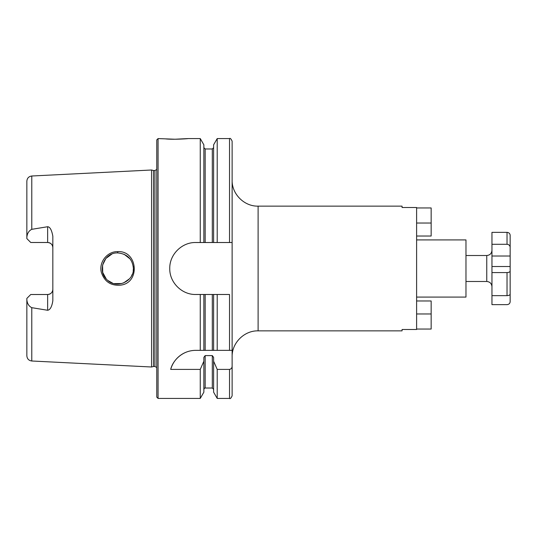 <?xml version="1.0" encoding="UTF-8"?>
<svg xmlns="http://www.w3.org/2000/svg" width="537" height="537" viewBox="0 0 537 537"><rect width="100%" height="100%" fill="white"/><g stroke="black" fill="none" stroke-linecap="round" stroke-linejoin="round"><path stroke-width="0.81" d="M258.109 206.141L258.109 330.859L402.059 330.859L402.059 329.49L416.611 329.49L416.611 207.51L402.059 207.51L402.059 206.141L258.109 206.141C244.221 206.497 231.762 194.038 232.125 180.157M187.95 138.58L174.961 139.231L165.772 138.908C173.216 139.734 188.541 138.714 187.95 138.58L200.261 138.58L203.865 144.822L203.865 242.516L213.612 242.516L213.612 144.822L217.21 138.58L229.527 138.58C230.158 137.922 231.024 138.788 232.125 141.177L232.125 395.823C231.024 398.212 230.158 399.078 229.527 398.42L229.527 369.396L217.21 369.396L213.612 361.22L213.612 357.38L212.31 355.601L205.168 355.601L203.865 357.38L203.865 361.22L200.261 369.396L170.706 369.396C172.29 361.757 181.365 350.386 195.743 350.352L205.168 350.352L203.865 350.352L203.865 294.484L200.261 294.484L200.261 350.352M416.611 239.918L465.975 239.918L465.975 297.082L416.611 297.082M26.85 299.874L26.85 298.404L30.75 294.511L47.639 294.511A5.195 5.195 0 0 0 52.834 289.315C52.579 292.417 50.847 294.148 47.639 294.511L47.639 310.265L31.784 307.681C28.924 306.271 27.28 303.673 26.85 299.874L26.85 355.809C27.125 358.844 28.77 360.575 31.784 360.998L151.575 366.999L151.575 170.001L31.784 176.002L31.784 229.319L47.639 226.735L47.639 242.489L30.75 242.489L26.85 238.596L26.85 237.126C27.3 233.293 28.944 230.688 31.784 229.319M47.639 310.265C50.149 309.909 51.881 306.741 52.834 300.78L52.834 236.22C51.72 230.024 49.988 226.862 47.639 226.735M117.67 251.631C107.185 251.309 98.573 262.432 101.365 272.407C104.493 281.677 110.87 285.926 120.51 285.154C140.64 282.972 137.754 250.343 117.67 251.631L117.731 252.907C127.329 253.9 132.545 259.103 133.391 268.5L133.384 268.594M133.357 269.446L133.317 269.943M133.21 270.823L133.384 268.5C134.203 281.18 116.704 289.443 107.286 280.012C96.794 271.44 103.842 252.37 117.731 252.907M133.384 268.5L133.236 266.359M130.129 258.968L124.081 254.236M117.764 252.907L117.341 252.914M111.837 254.095L105.896 258.431L102.574 265.13L102.721 272.467L106.286 279.018M107.762 280.428L112.817 283.274M113.958 283.61L121.852 283.549M123.497 283.012L129.531 278.763M131.625 275.696L132.256 274.32M174.961 139.231L158.066 138.58L158.066 398.42L156.77 397.118L156.77 139.882L158.066 138.58M189.675 351.07A25.984 25.984 0 0 0 170.706 369.396M229.527 350.352L229.527 294.484L213.612 294.484L213.612 350.352L212.31 350.352L232.125 350.352M205.168 294.484L205.168 350.352L212.31 350.352L212.31 294.484L203.865 294.484M232.125 366.026C232.112 367.885 231.246 369.006 229.527 369.396M200.261 294.484L195.743 294.484C181.842 294.813 169.43 282.408 169.759 268.5C169.43 254.592 181.842 242.187 195.743 242.516L203.865 242.516M200.261 138.58L200.261 242.516M200.261 369.396L200.261 398.42L158.066 398.42M213.612 294.484L212.31 294.484M217.21 294.484L217.21 350.352M217.21 138.58L217.21 242.516L232.125 242.516M217.21 369.396L217.21 398.42L229.527 398.42M213.612 242.516L217.21 242.516M47.639 242.489A5.195 5.195 0 0 1 52.834 247.685C52.579 244.583 50.847 242.852 47.639 242.489M31.784 176.002C28.77 176.425 27.125 178.156 26.85 181.191L26.85 237.126M203.865 361.22L203.865 392.178L200.261 398.42M213.612 361.22L213.612 392.178L217.21 398.42M151.575 170.001L153.515 170.524L153.515 366.476L151.575 366.999M153.515 170.524L154.951 170.524L154.951 366.476L153.515 366.476M416.611 207.96L431.157 207.96L431.157 236.018L416.611 236.018M416.611 329.04L431.157 329.04L431.157 300.982L416.611 300.982M507.029 272.581L507.029 295.652C508.975 295.538 510.016 295.021 510.15 294.108L510.15 271.031C510.016 271.95 508.975 272.46 507.029 272.581L491.959 272.581L491.959 232.353L507.029 232.353L507.029 244.295C508.975 244.516 510.016 245.516 510.15 247.282L510.15 235.34C510.016 233.575 508.975 232.575 507.029 232.353M507.029 295.652L491.959 295.652L491.959 272.581M510.15 248.282L510.15 271.031M510.15 292.933L510.15 301.66C510.016 303.425 508.975 304.425 507.029 304.647L491.959 304.647L491.959 295.652M507.029 244.295L491.959 244.295M510.15 247.282L510.15 256.008L491.959 256.008M510.15 242.892L510.15 244.067M31.784 307.681L31.784 360.998M229.527 138.58L229.527 242.516M205.168 242.516L205.168 148.977L212.31 148.977L212.31 242.516M47.639 294.511A5.195 5.195 0 0 0 52.834 289.315M205.168 355.601L205.168 388.023C204.872 387.754 204.443 388.184 203.865 389.325M212.31 355.601L212.31 388.023L213.612 389.325M416.611 223.03L431.157 223.03M416.611 313.97L431.157 313.97M510.15 266.513L491.959 266.513M465.975 255.511L486.764 255.511L486.764 281.489L465.975 281.489M258.109 330.859C244.221 330.503 231.762 342.962 232.125 356.843M212.31 148.977L213.612 147.675M205.168 148.977L203.865 147.675M205.168 388.023L212.31 388.023M154.951 366.476L156.77 367.55M154.951 170.524L156.77 169.45M486.764 255.511C489.919 255.203 491.65 253.471 491.959 250.309M486.764 281.489C489.919 281.797 491.65 283.529 491.959 286.691"/></g></svg>
